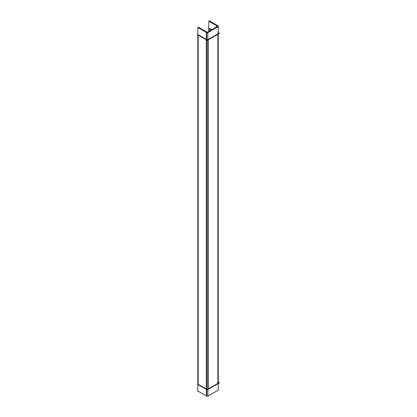 <?xml version="1.0" encoding="UTF-8"?>
<svg xmlns="http://www.w3.org/2000/svg" width="417" height="417" viewBox="0 0 417 417"><rect width="100%" height="100%" fill="white"/><g stroke="black" fill="none" stroke-linecap="round" stroke-linejoin="round"><path stroke-width="0.63" d="M209.178 31.197L209.178 28.804L209.178 31.197M211.617 29.789L209.178 28.382L211.617 29.789M197.82 34.517L197.455 34.731L206.306 39.839L206.306 388.952L198.184 384.26L198.184 35.148L198.184 384.26L206.306 388.952A1.329 0.766 0 0 0 208.192 388.952L217.877 383.359L217.877 34.246L219.545 33.287L217.877 32.323M208.192 39.422L217.877 33.829L208.192 39.422A1.329 0.766 0 0 1 206.306 39.422A1.329 0.766 0 0 0 208.192 39.422M198.184 34.731L206.306 39.422L198.184 34.731M209.386 21.272L209.386 20.85L218.242 25.963M218.268 382.467L218.602 382.269L218.268 382.076M208.813 31.405L208.813 21.601L210.116 20.85L210.116 21.272M218.268 32.938L218.602 32.74L218.268 32.547M211.252 29.998L208.448 28.382L208.813 28.174M217.45 26.167L217.45 25.588A1.329 0.766 180 0 1 218.268 26.292A1.329 0.766 180 0 1 217.45 27.001L217.45 27.084M218.268 383.551L218.268 389.806A1.329 0.766 180 0 1 217.45 390.51M217.877 381.852L219.545 382.816L217.877 383.776M217.288 26.511L217.288 26.078A0.521 0.302 180 0 1 217.288 26.511L217.288 27.178M217.664 26.938L217.664 26.292L208.813 21.184L208.813 21.601M198.393 27.616L198.393 27.199L207.244 32.307L207.244 32.656L207.254 32.307L217.664 26.297M208.192 389.369L218.602 383.359M218.242 383.567L218.242 390.14L207.828 396.15L207.828 32.641L218.242 26.625L218.242 33.621M218.242 383.145L218.242 34.038M208.474 32.265L208.474 32.187A1.329 0.766 180 0 1 207.249 32.656A1.329 0.766 180 0 1 206.024 32.187L206.024 32.265M208.474 395.697A1.329 0.766 180 0 1 207.249 396.166A1.329 0.766 180 0 1 206.024 395.697M208.917 388.952L207.249 389.911L205.581 388.952M207.63 32.625L207.63 32.093A0.521 0.302 180 0 1 206.868 32.093L206.868 32.625M208.917 39.422L207.249 40.381L205.581 39.422M199.123 27.616L199.123 27.199L197.82 27.949L197.82 27.527L206.67 32.641L206.67 396.15L197.82 391.037M197.82 384.047L197.455 384.26L206.306 389.369M198.184 391.25L197.82 391.459L197.82 27.949M206.306 39.839L206.306 388.952A1.329 0.766 0 0 0 208.192 388.952L208.192 39.839L218.602 33.829M208.192 39.839L208.192 388.952L217.877 383.359L217.877 34.246M215.996 27.261L215.996 26.839M216.569 26.933L216.569 26.506M206.306 395.942L206.306 32.432M206.884 32.625L206.884 32.099M218.268 382.816L218.268 383.16M218.268 33.631L218.268 26.292"/></g></svg>
